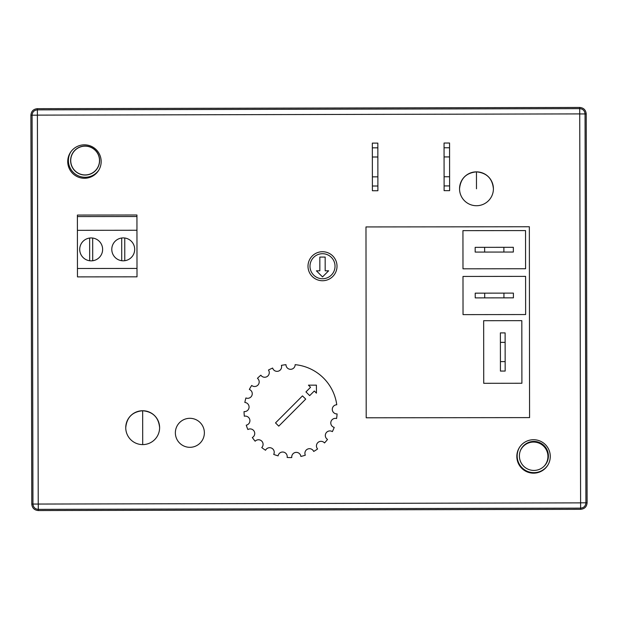 <?xml version="1.0" encoding="UTF-8"?>
<svg xmlns="http://www.w3.org/2000/svg" width="618" height="618" viewBox="0 0 618 618"><rect width="100%" height="100%" fill="white"/><g stroke="black" fill="none" stroke-linecap="round" stroke-linejoin="round"><path stroke-width="0.93" d="M519.761 446.984A16.717 16.717 0 0 0 533.913 472.646A16.717 16.717 0 0 0 547.679 465.385A16.717 16.717 0 0 0 533.512 439.722A16.717 16.717 0 0 1 550.267 456.408A16.717 16.717 0 0 1 533.589 473.164A16.717 16.717 0 0 1 516.833 456.486A16.717 16.717 0 0 1 533.512 439.722M544.056 466.273A14.384 14.384 0 0 0 536.501 442.364A14.384 14.384 0 0 0 520.371 450.669M68.397 160.541A16.717 16.717 0 0 0 98.741 170.236A16.717 16.717 0 0 1 70.552 168.753A16.717 16.717 0 0 1 70.831 151.866A16.717 16.717 0 0 0 68.397 160.541M70.73 160.541A14.384 14.384 0 0 0 85.114 174.933A14.384 14.384 0 0 0 99.506 160.541A14.384 14.384 0 0 0 85.114 146.157A14.384 14.384 0 0 0 70.73 160.541M84.488 178.278A16.717 16.717 0 0 1 67.733 161.592A16.717 16.717 0 0 1 84.411 144.836A16.717 16.717 0 0 1 101.167 161.514A16.717 16.717 0 0 1 84.488 178.278M580.619 509.325L38.285 510.553C34.345 510.174 32.175 508.019 31.781 504.072L30.9 115.18C31.271 111.24 33.434 109.069 37.381 108.675L579.715 107.447C583.655 107.826 585.825 109.981 586.219 113.928L587.1 502.82C586.729 506.76 584.566 508.931 580.619 509.325L580.619 508.143L38.285 509.371C35.056 509.062 33.279 507.293 32.955 504.064L580.603 502.874L579.73 113.905L37.397 115.126L38.231 504.056M31.781 504.072L32.955 504.064L32.082 115.18C32.383 111.951 34.152 110.174 37.381 109.857L37.397 115.126M37.381 108.675L37.381 109.857L579.715 108.629C582.944 108.938 584.721 110.707 585.045 113.936L585.918 502.82C585.617 506.049 583.848 507.826 580.619 508.143L580.603 502.874M189.85 418.309A14.508 14.508 0 0 1 204.373 432.793A14.508 14.508 0 0 1 189.888 447.316A14.508 14.508 0 0 1 175.365 432.824A14.508 14.508 0 0 1 189.85 418.309A14.508 14.508 0 0 1 204.373 432.793A14.508 14.508 0 0 1 189.888 447.316M322.496 251.727A14.508 14.508 0 0 1 337.019 266.211A14.508 14.508 0 0 1 322.526 280.734A14.508 14.508 0 0 1 308.003 266.25A14.508 14.508 0 0 1 322.496 251.727A14.508 14.508 0 0 0 308.003 266.25A14.508 14.508 0 0 0 322.526 280.734M325.184 270.808L325.168 257.065L319.83 257.073L319.846 270.815L316.408 270.815L322.526 276.918L328.621 270.808L325.184 270.808M123.221 237.907A11.448 11.448 0 0 0 111.788 249.371A11.448 11.448 0 0 0 123.252 260.811A11.448 11.448 0 0 0 134.685 249.348A11.448 11.448 0 0 0 123.221 237.907M89.633 238.054A11.448 11.448 0 0 0 89.664 260.75L89.633 238.054M91.163 237.945A11.448 11.448 0 0 0 79.722 249.409A11.448 11.448 0 0 0 91.186 260.85A11.448 11.448 0 0 0 102.627 249.386A11.448 11.448 0 0 0 91.163 237.945M92.685 238.046L92.715 260.742M121.723 260.711L121.7 238.015M124.751 238.007L124.774 260.711M136.941 216.516L77.397 216.586L77.389 215.064L136.941 214.994L136.957 230.259L77.412 230.329L77.451 268.498L77.466 276.895L137.011 276.825L137.003 268.428L77.451 268.498M136.957 230.259L137.003 268.428M77.397 216.586L77.412 230.329M142.704 444.605A16.933 16.933 0 0 0 159.614 427.656C158.602 417.374 152.947 411.735 142.665 410.738C132.376 411.758 126.744 417.405 125.748 427.695A16.933 16.933 0 0 0 142.704 444.605L142.665 410.738A16.933 16.933 0 0 0 125.748 427.695M85.129 175.048A14.508 14.508 0 0 1 70.614 160.556A14.508 14.508 0 0 1 85.099 146.041A14.508 14.508 0 0 1 99.622 160.525A14.508 14.508 0 0 1 85.129 175.048M533.906 470.429A14.508 14.508 0 0 1 519.39 455.945A14.508 14.508 0 0 1 533.875 441.422A14.508 14.508 0 0 1 548.398 455.906A14.508 14.508 0 0 1 533.906 470.429M493.411 188.776A16.933 16.933 0 0 0 476.463 171.858C466.173 172.878 460.541 178.525 459.545 188.814A16.933 16.933 0 0 0 476.501 205.724A16.933 16.933 0 0 0 493.411 188.776C492.399 178.494 486.745 172.855 476.463 171.858L476.478 188.791M245.346 416.107A4.581 4.581 0 0 1 246.25 425.176A46.566 46.566 0 0 0 247.88 429.525A4.581 4.581 0 0 1 254.601 432.376A4.581 4.581 0 0 1 252.329 437.529A46.566 46.566 0 0 0 255.164 441.206A4.581 4.581 0 0 1 262.727 442.573A4.581 4.581 0 0 1 261.762 447.563A46.566 46.566 0 0 0 265.539 450.252A4.581 4.581 0 0 1 269.641 447.695A4.581 4.581 0 0 1 273.704 454.4A46.566 46.566 0 0 0 278.108 455.868A4.581 4.581 0 0 1 282.627 452.021A4.581 4.581 0 0 1 287.131 457.451A46.566 46.566 0 0 0 291.773 457.567A4.581 4.581 0 0 1 296.3 452.368A4.581 4.581 0 0 1 300.858 456.439A46.566 46.566 0 0 0 305.331 455.196A4.581 4.581 0 0 1 309.487 448.691A4.581 4.581 0 0 1 313.697 451.457A46.566 46.566 0 0 0 317.606 448.962A4.581 4.581 0 0 1 321.012 441.329A4.581 4.581 0 0 1 324.512 442.944A46.566 46.566 0 0 0 327.525 439.413A4.581 4.581 0 0 1 329.888 430.916A4.581 4.581 0 0 1 332.368 431.634A46.566 46.566 0 0 0 334.214 427.378A4.581 4.581 0 0 1 335.335 418.363A4.581 4.581 0 0 1 336.571 418.533A46.566 46.566 0 0 0 337.096 413.921A4.581 4.581 0 0 1 332.291 409.51A4.581 4.581 0 0 1 336.764 404.767A46.566 46.566 0 0 0 295.141 364.666A4.581 4.581 0 0 1 290.568 369.309A4.581 4.581 0 0 1 285.979 364.674A46.566 46.566 0 0 0 281.391 365.369A4.581 4.581 0 0 1 278.378 371.148A4.581 4.581 0 0 1 272.638 368.058A46.566 46.566 0 0 0 268.451 370.058A4.581 4.581 0 0 1 267.254 376.462A4.581 4.581 0 0 1 260.858 375.188A46.566 46.566 0 0 0 257.443 378.324A4.581 4.581 0 0 1 258.169 384.805A4.581 4.581 0 0 1 251.688 385.454A46.566 46.566 0 0 0 249.34 389.456A4.581 4.581 0 0 1 251.928 395.435A4.581 4.581 0 0 1 245.918 397.953A46.566 46.566 0 0 0 244.836 402.465A4.581 4.581 0 0 1 249.062 407.424A4.581 4.581 0 0 1 244.048 411.588A46.566 46.566 0 0 0 244.334 416.223A4.581 4.581 0 0 1 245.346 416.107M305.949 391.912L309.68 395.628L314.292 391.009L316.431 393.141L316.416 385.145L308.428 385.161L310.56 387.285L305.949 391.912M305.717 399.12L302.472 395.883L275.512 422.905L278.757 426.142L305.717 399.12M444.072 156.918L444.056 143.028L449.556 143.021L449.572 156.918L444.072 156.918L444.095 176.771L449.595 176.763L449.572 156.918M449.603 185.925L449.61 190.661L444.11 190.661L444.11 185.933L449.603 185.925L449.595 176.763M444.11 185.933L444.095 176.771M444.064 147.756L449.556 147.756M372.391 186.01L377.884 186.01L377.892 190.738L372.399 190.746L372.391 186.01L372.384 176.856L377.876 176.848L377.884 186.01M372.384 176.856L372.337 143.113L377.837 143.106L377.876 176.848M372.36 157.003L377.853 156.995M372.345 147.841L377.845 147.833M505.13 342.364L505.169 371.063L500.433 371.07L500.387 332.901L505.122 332.893L505.13 342.364L500.402 342.364M500.418 361.607L505.153 361.6M503.933 297.853L475.234 297.891L475.227 293.156L513.396 293.11L513.404 297.845L503.933 297.853L503.933 293.125M484.69 293.141L484.697 297.876M503.886 252.051L475.18 252.082L475.172 247.347L513.342 247.308L513.349 252.036L503.886 252.051L503.879 247.316M484.636 247.339L484.643 252.074M366.204 417.799L529.572 417.606L529.348 226.752L365.98 226.937L366.204 417.799M462.936 230.645L462.982 268.815L525.586 268.745L525.539 230.576L462.936 230.645M462.99 276.447L463.036 314.624L525.64 314.547L525.594 276.377L462.99 276.447M521.901 383.26L521.824 320.657L483.655 320.703L483.724 383.307L521.901 383.26M30.9 115.18L37.358 115.172M579.715 107.447L579.73 113.905M579.769 113.944L586.219 113.928M580.642 502.828L587.1 502.82M38.27 504.095L38.285 510.553M322.526 278.749A12.522 12.522 0 0 0 335.033 266.219A12.522 12.522 0 0 0 322.496 253.712A12.522 12.522 0 0 0 309.989 266.242A12.522 12.522 0 0 0 322.526 278.749M476.463 171.858A16.933 16.933 0 0 0 459.545 188.814M159.614 427.656A16.933 16.933 0 0 0 142.665 410.738"/></g></svg>
